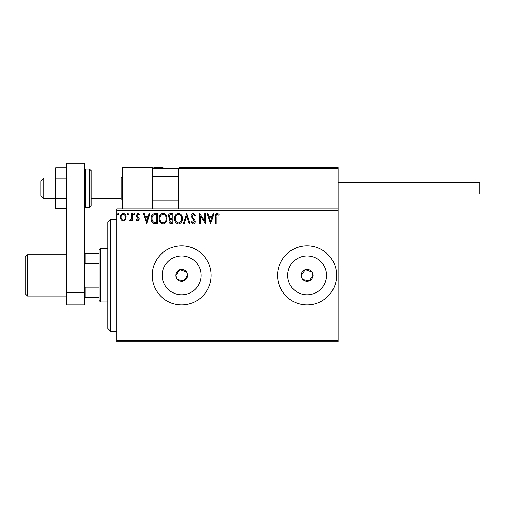 <?xml version="1.0" encoding="UTF-8"?>
<svg xmlns="http://www.w3.org/2000/svg" width="505" height="505" viewBox="0 0 505 505"><rect width="100%" height="100%" fill="white"/><g stroke="black" fill="none" stroke-linecap="round" stroke-linejoin="round"><path stroke-width="0.76" d="M186.579 272.094L179.957 269.727L175.765 275.37A5.902 5.902 0 0 0 181.667 281.272A5.902 5.902 0 0 0 187.57 275.37L187.121 273.11M177.495 279.543L183.927 280.824L187.57 275.37A5.902 5.902 0 0 0 181.667 269.468A5.902 5.902 0 0 0 175.765 275.37L176.763 278.653M312.008 272.094L305.386 269.727L301.195 275.37A5.902 5.902 0 0 0 307.097 281.272A5.902 5.902 0 0 0 312.999 275.37L312.551 273.11M302.924 279.543L309.357 280.824L312.999 275.37A5.902 5.902 0 0 0 307.097 269.468A5.902 5.902 0 0 0 301.195 275.37L302.192 278.653M162.25 275.37A19.417 19.417 0 0 0 181.667 294.794A19.417 19.417 0 0 0 201.091 275.37A19.417 19.417 0 0 0 181.667 255.953A19.417 19.417 0 0 0 162.25 275.37M287.68 275.37A19.417 19.417 0 0 0 307.097 294.794A19.417 19.417 0 0 0 326.52 275.37A19.417 19.417 0 0 0 307.097 255.953A19.417 19.417 0 0 0 287.68 275.37M277.586 275.37A29.511 29.511 0 0 0 307.097 304.887A29.511 29.511 0 0 0 336.614 275.37A29.511 29.511 0 0 0 307.097 245.859A29.511 29.511 0 0 0 277.586 275.37M152.156 275.37A29.511 29.511 0 0 0 181.667 304.887A29.511 29.511 0 0 0 211.185 275.37A29.511 29.511 0 0 0 181.667 245.859A29.511 29.511 0 0 0 152.156 275.37M338.085 341.778L116.743 341.778L116.743 340.301L338.085 340.301L338.085 341.778M338.085 210.446L116.743 210.446L116.743 208.969L338.085 208.969L338.085 340.301M125.373 219.827L123.226 221.076L121.086 219.833L120.316 217.15C120.297 215.01 121.263 213.71 123.226 213.261C125.189 213.71 126.162 215.004 126.143 217.15L125.373 219.827M132.234 213.394L132.234 220.944L131.439 220.944L131.439 219.833L130.056 221.076L129.45 220.818L129.829 220.016L130.189 220.148L131.319 218.52L131.439 213.394L132.234 213.394M137.739 221.076L136.205 220.003L136.672 219.353L137.688 220.148L138.458 219.132L136.47 216.613L136.205 215.446L137.884 213.261L139.519 214.284L139.064 214.985L137.972 214.189L137 215.401L139.001 217.933L139.254 219.094L137.739 221.076M155.13 213.394L157.528 213.394L157.528 223.728L153.507 223.355C151.828 222.187 151.052 220.546 151.172 218.431C151.052 215.446 152.371 213.773 155.13 213.394M172.893 213.394L172.893 223.728L171.429 223.728C169.857 223.646 169.061 222.793 169.049 221.165L170.021 218.968L168.386 216.329C168.399 214.619 169.213 213.647 170.823 213.394L172.893 213.394M186.793 213.394L190.107 223.728L189.242 223.728L186.73 215.887L184.218 223.728L183.353 223.728L186.793 213.394M204.809 213.394L205.598 213.394L205.598 223.728L200.434 216.02L200.434 223.728L199.639 223.728L199.639 213.394L204.809 221.083L204.809 213.394M216.064 216.853L216.064 223.728L215.269 223.728L215.269 216.752C214.953 214.871 215.578 213.666 217.156 213.129L219.107 214.322L218.703 215.117L217.163 214.189C216.191 214.701 215.824 215.584 216.064 216.853M116.743 210.446L116.743 340.301M210.636 223.728L207.189 213.394L208.054 213.394L209.114 216.708L212.018 216.708L213.078 213.394L213.943 213.394L210.636 223.728M193.346 213.129L195.669 215.389L195.025 215.913L193.402 214.189L191.963 215.938L192.222 216.954L194.734 220.01L195.138 221.581C195.151 222.92 194.539 223.721 193.295 223.993L191.3 222.244L191.919 221.607L193.301 222.932L194.343 221.626L191.168 215.925C191.18 214.379 191.906 213.445 193.346 213.129M182.425 218.514C182.482 221.461 181.175 223.286 178.505 223.993C175.772 223.355 174.427 221.543 174.477 218.564C174.427 215.616 175.746 213.804 178.442 213.129C181.131 213.779 182.463 215.572 182.425 218.514M167.067 218.514C167.123 221.461 165.817 223.286 163.14 223.993C160.407 223.355 159.069 221.543 159.119 218.564C159.069 215.616 160.388 213.804 163.077 213.129C165.773 213.779 167.098 215.572 167.067 218.514M146.803 223.728L143.357 213.394L144.222 213.394L145.282 216.708L148.186 216.708L149.246 213.394L150.111 213.394L146.803 223.728M134.753 214.126L134.09 214.985L133.427 214.126L134.09 213.261L134.753 214.126M128.661 214.126L127.999 214.985L127.336 214.126L127.999 213.261L128.661 214.126M118.725 214.126L118.063 214.985L117.4 214.126L118.063 213.261L118.725 214.126M209.455 217.769L210.566 221.234L211.677 217.769L209.455 217.769M175.273 218.564C175.235 220.931 176.302 222.383 178.467 222.932C180.626 222.358 181.68 220.887 181.63 218.52C181.667 216.172 180.613 214.726 178.467 214.189C176.289 214.726 175.222 216.184 175.273 218.564M171.271 222.667L172.098 222.667L172.098 219.353L171.687 219.353C170.501 219.347 169.888 219.946 169.844 221.146L171.271 222.667M171.694 218.293L172.098 218.293L172.098 214.455L171.189 214.455C169.926 214.436 169.257 215.061 169.181 216.329L170.431 218.173L171.694 218.293M159.915 218.564C159.877 220.931 160.937 222.383 163.102 222.932C165.261 222.358 166.315 220.887 166.271 218.52C166.309 216.172 165.255 214.726 163.102 214.189C160.925 214.726 159.864 216.184 159.915 218.564M156.733 222.667L156.733 214.455L153.754 214.72C152.466 215.578 151.866 216.815 151.967 218.431C151.866 220.167 152.516 221.487 153.924 222.377L156.733 222.667M145.623 217.769L146.74 221.234L147.845 217.769L145.623 217.769M121.112 217.144C121.08 218.747 121.781 219.744 123.226 220.148C124.678 219.751 125.385 218.747 125.347 217.144C125.385 215.547 124.678 214.562 123.226 214.189C121.781 214.562 121.074 215.547 121.112 217.144M122.646 208.969L122.646 167.647L152.156 167.647L152.156 208.969M179.603 167.647L178.72 168.537L179.603 167.647L337.201 167.647L338.085 168.537L338.085 167.647L308.574 167.647M43.84 198.642L40.892 195.688L40.892 180.929L43.84 177.981L43.84 198.642L55.651 198.642M91.064 198.642L121.168 198.642L121.168 177.981L122.646 176.504M337.201 167.647L338.085 168.537L178.72 168.537L178.72 208.969M338.085 168.537L338.085 208.969M154.221 167.647L163.077 167.647M239.218 167.647L233.91 167.647M281.127 167.647L251.616 167.647M153.04 167.647L152.156 168.537L153.04 167.647M338.085 182.703L479.75 182.703L479.75 193.914L338.085 193.914L423.676 193.914M66.565 208.754L55.651 208.754L55.651 178.088L66.565 178.088M55.651 198.534L66.565 198.534M55.651 178.088L55.651 167.862L66.565 167.862M66.565 304.887L66.565 163.222L84.278 163.222L84.278 304.887L66.565 304.887M66.565 292.37L84.278 292.37M91.064 170.602L91.064 206.015L89.587 207.492L89.587 169.125L91.064 170.602M110.835 331.444L107.887 328.496L107.887 222.25L110.835 219.296L110.835 331.444L116.743 331.444M100.508 301.933L99.03 300.456L99.03 250.284L100.508 248.814L100.508 301.933L107.887 301.933M99.03 263.566L85.162 263.566L84.278 265.586M84.278 285.155L85.162 287.181L85.162 297.508L84.278 297.508M99.03 287.181L85.162 287.181M84.278 253.239L85.162 253.239L85.162 263.566M99.03 253.239L85.162 253.239M99.03 297.508L85.162 297.508M27.611 296.031L25.25 293.67L25.25 257.077L27.611 254.716L27.611 296.031L66.565 296.031M178.72 168.537L152.156 168.537M84.278 170.602L85.749 169.125L85.749 207.492L89.587 207.492M121.168 198.642L122.646 200.113M178.72 200.113L152.156 200.113M178.72 176.504L152.156 176.504M43.84 177.981L55.651 177.981M91.064 177.981L121.168 177.981M85.749 169.125L89.587 169.125M85.749 207.492L84.278 206.015M110.835 219.296L116.743 219.296M100.508 248.814L107.887 248.814M66.565 254.716L27.611 254.716"/></g></svg>
